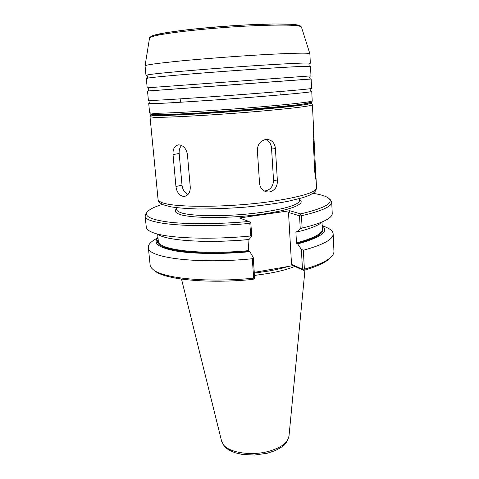 <?xml version="1.0" encoding="UTF-8"?>
<svg xmlns="http://www.w3.org/2000/svg" width="479" height="479" viewBox="0 0 479 479"><rect width="100%" height="100%" fill="white"/><g stroke="black" fill="none" stroke-linecap="round" stroke-linejoin="round"><path stroke-width="0.72" d="M303.452 269.94L304.375 269.18L303.345 250.248L301.381 249.397L302.471 269.21L303.734 270.39C317.499 266.36 326.361 262.163 330.324 257.786L330.989 257.103M304.375 269.18C318.595 265.067 327.72 260.78 331.755 256.319C333.294 254.606 334.019 252.948 333.947 251.349L333.156 233.896C333.007 231.734 331.234 229.782 327.84 228.052L326.019 227.202M303.345 250.248C323.385 244.739 333.324 239.29 333.156 233.896M302.471 269.21L291.537 264.372L293.016 265.629L303.734 270.39M293.016 265.629L254.271 272.365M153.873 270.108L154.633 270.689C163.812 279.395 207.748 284.005 253.038 279.389L254.217 278.664L254.642 277.664L253.223 257.385L252.301 258.744L253.666 278.149L254.217 278.664M154.43 239.805L152.747 240.907C149.646 243.116 148.179 245.302 148.34 247.469L150.113 264.851C150.268 266.444 151.232 267.977 153.005 269.443C162.261 278.275 207.347 282.927 253.666 278.149M148.34 247.469C147.023 257.63 196.779 264.354 252.301 258.744M250.266 222.37L249.816 223.376L250.703 236.015L251.756 236.5L250.81 222.951L248.954 221.466L239.416 217.981L289.831 210.724L300.644 213.897C324.085 208.323 333.552 203.216 329.049 198.587C326.606 196.366 321.253 194.612 312.985 193.33M159.639 235.357C170.763 241.033 209.574 243.224 248.978 239.494L251.756 236.5M253.223 257.385L249.846 251.709L249.062 251.349L248.769 250.631L247.984 239.584M146.358 212.987L145.125 215.843L146.275 227.142C146.43 228.812 148.029 230.369 151.071 231.806C162.926 237.955 206.545 240.272 250.703 236.015M162.369 204.389C154.382 206.868 149.34 209.383 147.251 211.94C143.928 216.574 151.801 220.041 170.871 222.346C189.983 224.352 219.849 224.094 248.954 221.466M145.125 215.843C143.562 224.046 193.654 228.734 249.816 223.376M289.831 210.724L288.508 212.478L299.531 215.772L300.441 214.993L300.644 213.897M299.531 215.772L300.255 228.998L302.135 228.082L301.465 215.754L300.441 214.993M301.465 215.754C321.762 211.017 331.845 206.479 331.719 202.138L330.079 199.498M300.255 228.998L297.028 231.998L296.076 231.686L295.896 232.189L296.501 242.907L296.818 243.601L297.698 243.937L301.381 249.397M288.508 212.478L291.537 264.372M297.698 243.937C321.169 237.362 329.336 231.291 322.193 225.711M302.135 228.082C314.697 225.064 323.373 221.969 328.169 218.801C330.965 216.933 332.318 215.161 332.234 213.484L331.719 202.138M297.028 231.998C308.081 229.273 315.805 226.459 320.212 223.567M254.487 275.449L268.563 273.413C279.413 271.479 288.166 269.15 294.83 266.432M157.992 237.77C152.669 243.296 158.639 247.715 175.913 251.02C193.3 253.942 221.879 254.313 249.846 251.709M149.059 100.482C150.819 100.291 149.616 104.23 148.724 103.5L151.729 103.656C161.908 103.638 218.795 99.955 263.264 96.339C294.854 93.74 311.015 92.142 311.751 91.537L311.039 91.417L311.745 91.531C311.057 92.225 309.045 89.004 310.979 88.591M151.418 100.452C161.591 100.255 218.526 96.447 263.049 92.914C294.669 90.381 310.853 88.884 311.601 88.417L311.134 79.023L147.502 91.04L148.418 100.404L151.418 100.452M150.178 87.597L310.979 75.88L310.506 66.413C309.715 65.91 293.382 66.689 261.504 68.748C216.622 71.682 159.345 76.395 149.238 77.885L146.281 78.478L147.203 87.908L150.178 87.597M147.083 75.52L145.975 75.323L148.927 74.64C159.022 72.958 216.352 68.114 261.283 65.264C293.196 63.276 309.548 62.605 310.35 63.246L309.284 63.605M145.975 75.323L145.053 65.833C145.742 64.863 157.729 63.228 181.014 60.923C203.826 58.725 235.081 56.33 260.618 54.834C292.238 53.073 308.656 52.702 309.871 53.726L310.35 63.246M313.643 131.096L315.99 179.433C315.571 179.122 315.164 176.5 314.763 171.56L313.242 141.048C313.158 135.383 313.296 132.06 313.643 131.096M266.013 139.443L267.276 139.413C272.066 140.096 274.778 143.095 275.401 148.406L277.401 181.074C277.311 187.032 274.629 190.666 269.366 191.983L266.605 191.875C262.48 190.732 260.127 187.888 259.546 183.343L257.355 150.382C257.588 144.263 260.474 140.616 266.013 139.443M265.611 139.497C269.126 140.988 271.096 143.802 271.521 147.933L273.533 180.236C273.246 186.654 270.174 190.253 264.324 191.031M178.918 144.85C183.487 145.382 186.325 148.622 187.427 154.573L190.259 187.044C190.349 192.073 188.54 195.157 184.852 196.3L183.541 196.408C179.302 195.6 176.769 192.301 175.949 186.517L173.021 154.567C172.745 149.095 174.512 145.867 178.332 144.886L178.918 144.85M188.019 194.45C184.631 192.827 182.631 189.732 182.014 185.163L179.17 153.502C178.936 150.131 179.757 147.454 181.619 145.466M176.565 208.772C174.422 210.628 174.973 212.299 178.224 213.79C187.283 218.101 223.507 218.867 256.02 214.939C288.603 211.059 306.895 203.994 299.585 199.743M254.319 273.102L268.414 271.078C275.916 269.761 282.49 268.228 288.13 266.48M295.896 232.189L296.872 231.944M296.501 242.907C313.853 238.207 322.469 233.56 322.349 228.98L322.032 222.472M296.818 243.601C316.948 238.051 325.439 232.728 322.283 227.633M181.511 279.101L221.603 441.189L223.639 445.003C229.704 452.859 252.044 456.104 269.156 451.218C281.347 447.572 287.957 442.596 288.975 436.279L304.967 270.036M158.184 239.68C151.244 249.343 195.923 256.469 249.062 251.349M157.675 234.542L158.315 241.027C157.262 249.691 200.288 255.265 248.769 250.631M197.701 241.165C213.173 241.751 229.932 241.248 247.984 239.662M176.625 209.431L176.625 209.461C176.715 210.425 177.679 211.305 179.523 212.107C188.552 216.706 230.471 216.969 263.037 212.149C286.909 208.455 299.106 204.545 299.62 200.438L299.62 200.402M149.508 38.254L149.514 38.206C149.61 37.745 150.55 37.23 152.322 36.649C161.902 33.081 214.335 27.327 255.618 25.662C284.652 24.573 299.926 25.034 301.429 27.052L301.441 27.093M153.693 35.356C162.644 32.285 199.935 27.722 237.267 25.441C274.641 23.136 301.069 23.716 299.878 26.225M154.316 114.673L171.225 114.397L200.982 112.87L255.954 108.895L298.483 104.745L310.17 102.865C310.997 102.452 310.009 102.183 307.213 102.051M149.628 112.805L152.651 113.218C162.86 113.745 219.598 110.439 263.917 106.572C295.399 103.781 311.5 101.877 312.212 100.865C311.985 102.081 311.518 102.686 310.817 102.68L305.027 103.871L288.023 105.925L227.142 111.134L194.654 113.248L169.009 114.481L154.232 114.679C149.214 114.307 151.22 114.182 150.406 114.062L149.628 112.805L148.718 103.512M313.925 139.533L313.188 139.581M315.404 169.344L314.655 169.386M275.401 148.406L271.521 147.933M277.401 181.074L273.533 180.236M173.021 154.567L179.17 153.502M175.949 186.517L182.014 185.163M158.064 199.414C158.16 200.438 159.22 201.378 161.243 202.246C171.698 207.694 227.076 207.778 269.982 201.653C300.477 197.103 315.99 192.474 316.523 187.78C316.164 190.271 315.038 192.085 313.14 193.223L308.733 195.552L302.644 197.725L287.843 201.354C275.653 203.617 261.408 205.557 245.104 207.162C228.226 208.437 212.341 209.036 197.462 208.97C186.307 208.599 177.392 207.88 170.728 206.808L163.105 204.719C159.543 202.868 157.86 201.102 158.064 199.414L150.005 116.696L153.035 117.217C163.261 117.972 219.939 114.822 264.192 110.847C295.627 107.979 311.697 105.949 312.41 104.769C311.224 102.889 312.721 103.727 309.859 102.985M152.322 114.559C150.568 115.05 151.262 115.361 154.394 115.499C164.345 115.996 208.365 113.667 249.912 110.284C291.513 106.907 316.433 103.692 309.805 102.997M163.95 114.637L164.303 114.649C178.499 115.696 285.712 107.793 298.315 104.769M147.251 211.94L145.921 213.502M329.049 198.587L330.588 199.941M322.175 225.411L327.84 228.052M221.615 441.225L224.244 446.183C226.645 448.655 228.471 450.182 235.339 452.817L242.236 454.415L254.499 455.05L267.378 453.212L275.174 450.625C284.724 445.751 284.382 444.728 286.711 442.147L288.975 436.279M157.962 237.47L152.747 240.907M176.625 209.461L176.464 207.67M299.62 200.438L299.525 198.629M180.2 98.872L180.415 102.255M279.934 91.549L280.215 94.926M147.831 87.944C149.047 87.627 148.897 91.303 148.053 90.95L310.578 79.017C309.446 78.155 309.374 77.155 310.356 76.011M146.897 75.532C147.795 76.383 147.861 77.269 147.107 78.185L151.466 77.61M158.854 76.814L164.028 76.311M180.481 74.838C212.784 72.066 260.684 68.635 287.34 67.156L309.644 66.246C308.763 65.455 308.704 64.569 309.464 63.593M309.871 53.726L301.429 27.052L299.92 25.567L292.424 24.321L273.964 23.968L247.11 24.878C226.244 26.106 206.251 27.74 187.127 29.788L166.315 32.626L153.244 35.452C150.514 36.602 149.274 37.518 149.514 38.206L145.053 65.833M312.212 100.865L311.751 91.537M266.575 191.869L265.911 191.696M316.523 187.78L316.05 178.308M313.733 131.491L312.41 104.769M152.262 114.553C150.418 115.116 149.664 115.828 150.005 116.696M164.201 114.631L192.079 113.822L258.905 109.122C279.083 107.326 292.136 105.883 298.064 104.799"/></g></svg>

